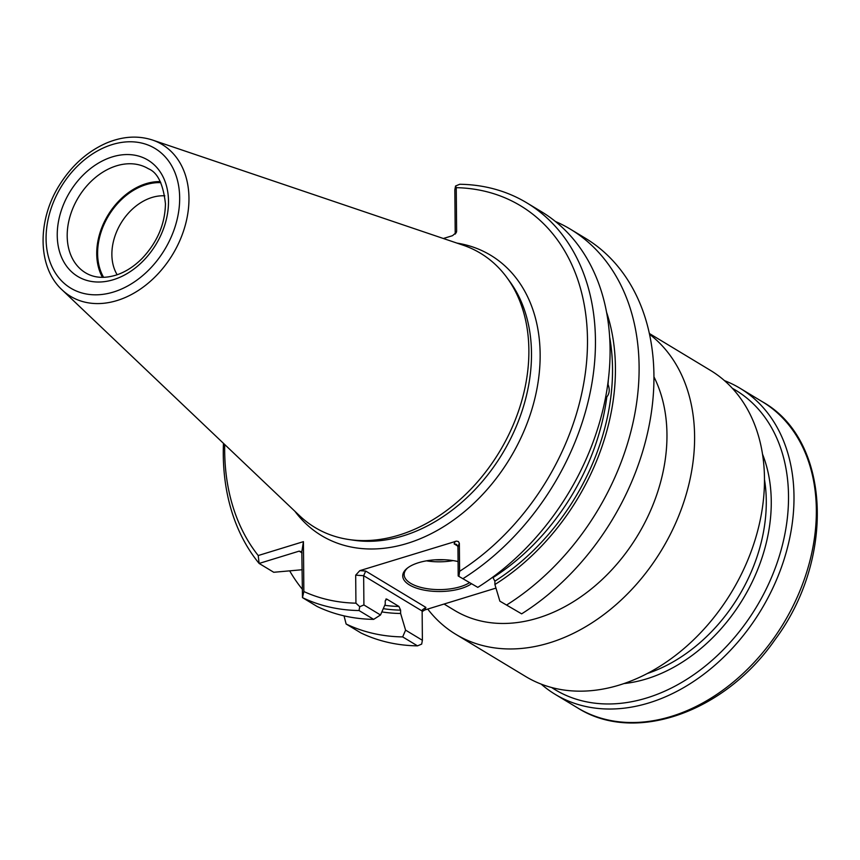 <?xml version="1.0" encoding="UTF-8"?>
<svg xmlns="http://www.w3.org/2000/svg" width="860" height="860" viewBox="0 0 860 860"><rect width="100%" height="100%" fill="white"/><g stroke="black" fill="none" stroke-linecap="round" stroke-linejoin="round"><path stroke-width="1.29" d="M164.83 195.833A49.471 36.711 -58.9 0 0 120.97 223.191A49.471 36.711 -58.9 0 0 117.153 274.759M160.809 182.643A59.716 44.311 -58.9 0 0 108.586 215.72A59.716 44.311 -58.9 0 0 103.619 277.339M160.293 181.611A60.791 45.107 -58.9 0 0 107.898 215.301A60.791 45.107 -58.9 0 0 102.458 277.35M62.038 289.82L299.592 515.742A160.153 118.831 -58.9 0 0 348.805 539.51A160.153 118.831 -58.9 0 0 528.879 350.074A160.153 118.831 -58.9 0 0 506.97 277.662A160.153 118.831 -58.9 0 0 463.024 245.154L152.51 140.04C137.686 135.256 122.141 136.353 105.898 143.298C87.096 151.747 71.638 165.636 59.523 184.964C37.034 220.397 37.389 267.288 62.038 289.82A88.655 65.779 -58.9 0 0 142.459 287.638A88.655 65.779 -58.9 0 0 188.963 198.112A88.655 65.779 -58.9 0 0 152.51 140.04M224.718 444.534A221.514 164.357 -58.9 0 0 258.215 555.538L303.429 541.649L303.86 591.54A221.514 164.357 -58.9 0 0 355.933 603.172L355.685 575.157L363.651 575.705L363.909 604.956L359.749 606.698L359.018 610.536L373.648 619.372L380.507 614.986L363.909 604.956M458.197 575.985L477.794 587.369L458.197 575.985L457.939 546.734L459.347 543.316L458.423 541.574L456.542 541.112L359.802 570.653L355.685 575.157M459.347 543.316L459.595 571.32A221.514 164.357 -58.9 0 0 587.487 339.678A221.514 164.357 -58.9 0 0 456.241 187.663L456.628 231.179L455.628 233.608M443.351 238.5L452.51 235.683L456.37 232.393L456.628 231.179M458.95 576.221L459.595 571.32M499.875 601.162L521.644 613.857L499.875 601.162L494.908 584.52L494.887 581.166A203.1 150.694 -58.9 0 0 609.654 337.088M492.726 577.178L494.887 581.166M455.219 234.06L454.832 189.845L455.542 186.018L459.724 184.266A227.244 168.603 -58.9 0 1 526.857 202.885A227.244 168.603 -58.9 0 1 591.938 383.141A227.244 168.603 -58.9 0 1 463.164 578.533M456.241 187.663L455.542 186.018M355.933 603.172L359.749 606.698M383.291 608.654A203.1 150.694 -58.9 0 0 400.599 610.138L400.62 613.481L405.587 630.133L422.389 640.281L422.142 611.03L422.367 609.869L425.883 607.407L365.704 571.062L363.651 575.705L422.142 611.03M400.599 610.138L398.933 606.45L386.828 599.13L385.205 600.839L385.237 604.193L380.507 614.986M385.871 599.108A200.24 148.576 121.1 0 0 386.828 599.13L386.28 598.979M422.389 640.281L421.679 644.097L417.498 645.86A227.244 168.603 -58.9 0 1 360.963 632.96L346.129 624.005L344.032 615.857M373.648 619.372A227.244 168.603 -58.9 0 1 317.103 606.472L302.483 597.635L301.817 551.808L303.429 541.649M359.018 610.536A227.244 168.603 -58.9 0 1 302.483 597.635L303.86 591.54M258.215 555.538L259.118 563.44L299.14 551.142L301.817 551.808M302.236 569.728L273.738 572.276L259.118 563.44A227.244 168.603 -58.9 0 1 223.46 443.33M381.862 611.912A206.658 153.338 -58.9 0 0 400.62 613.481M494.908 584.52A206.658 153.338 -58.9 0 0 606.579 312.266M608.299 380.066A200.24 148.576 -58.9 0 1 608.041 384.474C609.944 389.419 609.525 393.579 606.805 396.965A200.24 148.576 -58.9 0 1 493.221 577.479M471.301 583.897A37.184 15.921 -0.5 0 1 421.174 589.476A37.184 15.921 -0.5 0 1 407.102 568.331A37.184 15.921 -0.5 0 1 458.079 561.558M422.142 611.567L424.851 609.944L495.983 588.089M417.498 645.86L402.673 636.905L405.587 630.133M457.875 546.143L454.134 543.885L456.563 544.391L457.939 546.734M469.388 582.747A35.754 15.308 -0.5 0 1 429.377 589.003A35.754 15.308 -0.5 0 1 404.146 574.609A35.754 15.308 -0.5 0 1 407.748 567.826M453.091 560.602A35.754 15.308 -0.5 0 1 426.463 560.838M444.351 559.742A34.325 14.695 -0.5 0 1 435.192 559.828M477.794 587.369A227.244 168.603 -58.9 0 0 606.569 391.977A227.244 168.603 -58.9 0 0 541.488 211.721L526.857 202.885M506.819 604.903A227.244 168.603 -58.9 0 0 635.594 409.51A227.244 168.603 -58.9 0 0 570.513 229.254A227.244 168.603 -58.9 0 0 555.399 221.471M521.644 613.857A227.244 168.603 -58.9 0 0 650.429 418.465A227.244 168.603 -58.9 0 0 585.337 238.209L570.513 229.254M289.712 570.933A227.244 168.603 -58.9 0 0 302.408 589.369M346.129 624.005A227.244 168.603 -58.9 0 0 402.673 636.905M724.486 380.636A178.794 132.655 121.1 0 1 740.051 388.269A178.794 132.655 121.1 0 1 761.154 609.89A178.794 132.655 121.1 0 1 555.173 694.342A178.794 132.655 121.1 0 1 541.177 684.108M732.344 388.301A174.859 129.742 121.1 0 1 756.402 607.02A174.859 129.742 121.1 0 1 551.625 687.505M649.547 334.282A178.794 132.655 121.1 0 1 694.601 436.267A178.794 132.655 121.1 0 1 611.686 608.375A178.794 132.655 121.1 0 1 455.746 634.282L525.621 676.487A178.794 132.655 -58.9 0 0 681.561 650.579A178.794 132.655 -58.9 0 0 764.475 478.472A178.794 132.655 -58.9 0 0 710.5 370.413L649.375 333.497M455.746 634.282A178.794 132.655 121.1 0 1 427.732 609.063M444.061 604.042L454.617 610.417A158.939 117.927 -58.9 0 0 593.25 587.38A158.939 117.927 -58.9 0 0 666.962 434.375A158.939 117.927 -58.9 0 0 653.955 376.852M148.393 168.743A60.791 45.107 -58.9 0 0 78.357 197.456A60.791 45.107 -58.9 0 0 85.527 272.803C94.31 278.081 104.812 278.748 117.014 274.802C126.044 271.674 134.482 266.149 142.319 258.236C157.391 242.069 165.099 223.901 165.442 203.745C163.239 184.072 157.552 172.398 148.393 168.743M168.495 201.197A67.94 50.407 -58.9 0 0 84.57 173.677A67.94 50.407 -58.9 0 0 85.505 280.005A67.94 50.407 -58.9 0 0 168.495 201.197M179.665 197.768A81.582 60.533 -58.9 0 0 78.894 164.722A81.582 60.533 -58.9 0 0 80.012 292.4A81.582 60.533 -58.9 0 0 179.665 197.768M348.805 539.51L353.643 540.22A158.186 117.368 -58.9 0 0 531.491 353.116A158.186 117.368 -58.9 0 0 509.851 281.607L506.97 277.662M294.926 511.313A163.712 121.464 -58.9 0 0 445.899 525.245A163.712 121.464 -58.9 0 0 540.144 354.223A163.712 121.464 -58.9 0 0 456.94 243.1M302.075 552.916L299.14 551.142M384.742 605.322A200.24 148.576 -58.9 0 0 398.933 606.45M425.883 607.407L424.851 609.944M454.134 543.885L455.176 541.348M359.802 570.653L365.704 571.062M577.522 707.845C634.68 744.362 724.787 712.252 774.838 639.915C835.662 558.882 830.803 439.944 762.401 401.77A178.794 132.655 121.1 0 1 783.514 623.392A178.794 132.655 121.1 0 1 577.522 707.845L555.173 694.342M762.508 454.134A153.757 114.09 121.1 0 1 743.008 598.925A153.757 114.09 121.1 0 1 623.919 683.571M764.475 479.482A150.177 111.434 121.1 0 1 766.282 500.907A150.177 111.434 121.1 0 1 647.279 673.52M762.401 401.77L740.051 388.269"/></g></svg>
